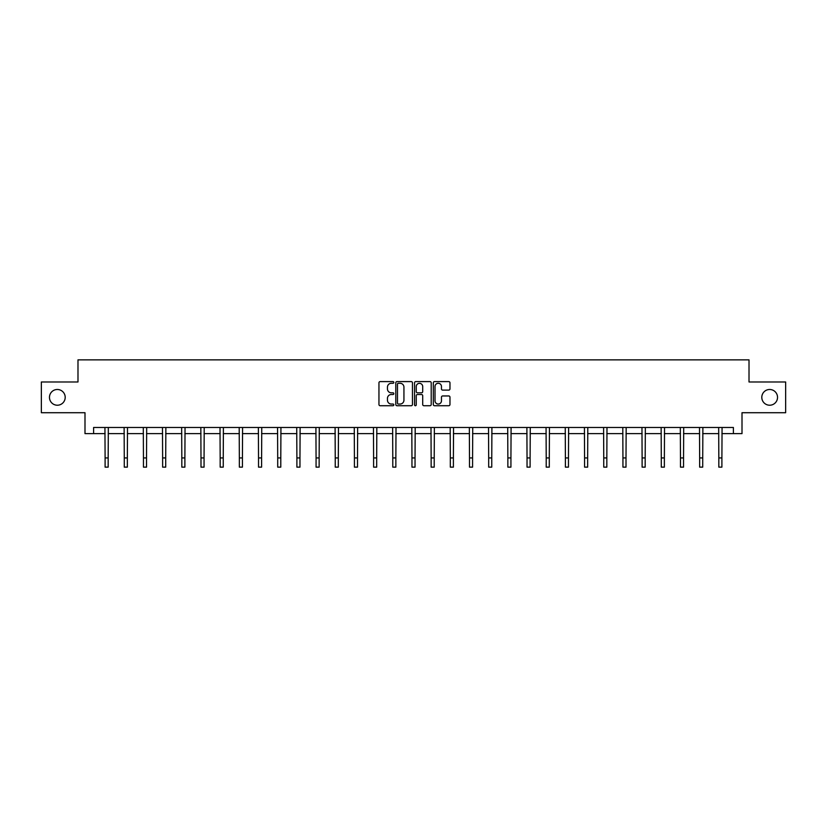 <?xml version="1.0" encoding="UTF-8"?>
<svg xmlns="http://www.w3.org/2000/svg" width="827" height="827" viewBox="0 0 827 827"><rect width="100%" height="100%" fill="white"/><g stroke="black" fill="none" stroke-linecap="round" stroke-linejoin="round"><path stroke-width="1.24" d="M393.828 382.436A0.848 0.848 0 0 0 392.98 381.598L380.162 381.598A1.209 1.209 0 0 0 378.952 382.798L378.952 404.527A1.209 1.209 0 0 0 380.162 405.726L392.98 405.726A0.848 0.848 0 0 0 393.828 404.889A0.848 0.848 0 0 0 392.98 404.041L391.326 404.041A3.866 3.866 0 0 1 387.46 400.175L387.46 398.366A3.866 3.866 0 0 1 391.326 394.51L392.98 394.51A0.848 0.848 0 0 0 393.828 393.662A0.848 0.848 0 0 0 392.98 392.815L391.326 392.815A3.866 3.866 0 0 1 387.46 388.959L387.46 387.15A3.866 3.866 0 0 1 391.326 383.283L392.98 383.283A0.848 0.848 0 0 0 393.828 382.436M761.801 397.353A7.867 7.867 0 0 0 769.668 405.22A7.867 7.867 0 0 0 777.535 397.353A7.867 7.867 0 0 0 769.668 389.486A7.867 7.867 0 0 0 761.801 397.353M49.465 397.353A7.867 7.867 0 0 0 57.332 405.22A7.867 7.867 0 0 0 65.199 397.353A7.867 7.867 0 0 0 57.332 389.486A7.867 7.867 0 0 0 49.465 397.353M448.772 390.106A1.209 1.209 0 0 0 449.971 388.897L449.971 382.798A1.209 1.209 0 0 0 448.772 381.598L434.526 381.598A1.209 1.209 0 0 0 433.317 382.798L433.317 404.527A1.209 1.209 0 0 0 434.526 405.726L448.772 405.726A1.209 1.209 0 0 0 449.971 404.527L449.971 397.167A1.209 1.209 0 0 0 448.772 395.957L442.672 395.957A1.209 1.209 0 0 0 441.463 397.167L441.463 400.816A3.225 3.225 0 0 1 438.238 404.041A3.225 3.225 0 0 1 435.012 400.816L435.012 386.509A3.225 3.225 0 0 1 438.238 383.283A3.225 3.225 0 0 1 441.463 386.509L441.463 388.897A1.209 1.209 0 0 0 442.672 390.106L448.772 390.106M93.606 433.617L93.606 427.476L733.394 427.476L733.394 433.617L742.005 433.617L742.005 412.714L785.65 412.714L785.65 381.981L749.014 381.981L749.014 359.859L77.986 359.859L77.986 381.981L41.35 381.981L41.35 412.714L84.995 412.714L84.995 433.617L105.101 433.617M412.446 382.798A1.209 1.209 0 0 0 411.236 381.598L397.001 381.598A1.209 1.209 0 0 0 395.792 382.798L395.792 404.527A1.209 1.209 0 0 0 397.001 405.726L411.236 405.726A1.209 1.209 0 0 0 412.446 404.527L412.446 382.798M415.764 381.598L429.999 381.598A1.209 1.209 0 0 1 431.208 382.798L431.208 404.527A1.209 1.209 0 0 1 429.999 405.726L423.91 405.726A1.209 1.209 0 0 1 422.7 404.527L422.7 395.719A1.209 1.209 0 0 0 421.491 394.51L417.449 394.51A1.209 1.209 0 0 0 416.25 395.719L416.25 404.889A0.848 0.848 0 0 1 415.402 405.726A0.848 0.848 0 0 1 414.554 404.889L414.554 382.798A1.209 1.209 0 0 1 415.764 381.598M108.172 433.617L124.277 433.617M127.348 433.617L143.453 433.617M146.524 433.617L162.63 433.617M165.71 433.617L181.816 433.617M184.886 433.617L200.992 433.617M204.062 433.617L220.168 433.617M223.249 433.617L239.354 433.617M242.425 433.617L258.531 433.617M261.601 433.617L277.707 433.617M280.787 433.617L296.893 433.617M299.963 433.617L316.069 433.617M319.139 433.617L335.245 433.617M338.315 433.617L354.421 433.617M357.502 433.617L373.608 433.617M376.678 433.617L392.784 433.617M395.854 433.617L411.96 433.617M415.04 433.617L431.146 433.617M434.216 433.617L450.322 433.617M453.392 433.617L469.498 433.617M472.579 433.617L488.685 433.617M491.755 433.617L507.861 433.617M510.931 433.617L527.037 433.617M530.107 433.617L546.213 433.617M549.293 433.617L565.399 433.617M568.469 433.617L584.575 433.617M587.646 433.617L603.751 433.617M606.832 433.617L622.938 433.617M626.008 433.617L642.114 433.617M645.184 433.617L661.29 433.617M664.37 433.617L680.476 433.617M683.547 433.617L699.652 433.617M702.723 433.617L718.828 433.617M721.899 433.617L733.394 433.617M398.325 383.283A0.848 0.848 0 0 0 397.477 384.131L397.477 403.194A0.848 0.848 0 0 0 398.325 404.041L400.072 404.041A3.866 3.866 0 0 0 403.938 400.175L403.938 387.15A3.866 3.866 0 0 0 400.072 383.283L398.325 383.283M422.7 386.571A3.225 3.225 0 0 0 419.475 383.346A3.225 3.225 0 0 0 416.25 386.571L416.25 391.616A1.209 1.209 0 0 0 417.449 392.815L421.491 392.815A1.209 1.209 0 0 0 422.7 391.616L422.7 386.571M104.936 427.476L105.101 457.931L108.172 457.931L108.327 427.476M105.101 457.931L105.101 467.141L108.172 467.141L108.172 457.931M124.122 427.476L124.277 457.931L127.348 457.931L127.503 427.476M124.277 457.931L124.277 467.141L127.348 467.141L127.348 457.931M143.298 427.476L143.453 457.931L146.524 457.931L146.689 427.476M143.453 457.931L143.453 467.141L146.524 467.141L146.524 457.931M162.474 427.476L162.63 457.931L165.71 457.931L165.865 427.476M162.63 457.931L162.63 467.141L165.71 467.141L165.71 457.931M181.661 427.476L181.816 457.931L184.886 457.931L185.041 427.476M181.816 457.931L181.816 467.141L184.886 467.141L184.886 457.931M200.837 427.476L200.992 457.931L204.062 457.931L204.217 427.476M200.992 457.931L200.992 467.141L204.062 467.141L204.062 457.931M220.013 427.476L220.168 457.931L223.249 457.931L223.404 427.476M220.168 457.931L220.168 467.141L223.249 467.141L223.249 457.931M239.199 427.476L239.354 457.931L242.425 457.931L242.58 427.476M239.354 457.931L239.354 467.141L242.425 467.141L242.425 457.931M258.375 427.476L258.531 457.931L261.601 457.931L261.756 427.476M258.531 457.931L258.531 467.141L261.601 467.141L261.601 457.931M277.552 427.476L277.707 457.931L280.787 457.931L280.942 427.476M277.707 457.931L277.707 467.141L280.787 467.141L280.787 457.931M296.728 427.476L296.893 457.931L299.963 457.931L300.118 427.476M296.893 457.931L296.893 467.141L299.963 467.141L299.963 457.931M315.914 427.476L316.069 457.931L319.139 457.931L319.294 427.476M316.069 457.931L316.069 467.141L319.139 467.141L319.139 457.931M335.09 427.476L335.245 457.931L338.315 457.931L338.481 427.476M335.245 457.931L335.245 467.141L338.315 467.141L338.315 457.931M354.266 427.476L354.421 457.931L357.502 457.931L357.657 427.476M354.421 457.931L354.421 467.141L357.502 467.141L357.502 457.931M373.453 427.476L373.608 457.931L376.678 457.931L376.833 427.476M373.608 457.931L373.608 467.141L376.678 467.141L376.678 457.931M392.629 427.476L392.784 457.931L395.854 457.931L396.009 427.476M392.784 457.931L392.784 467.141L395.854 467.141L395.854 457.931M411.805 427.476L411.96 457.931L415.04 457.931L415.195 427.476M411.96 457.931L411.96 467.141L415.04 467.141L415.04 457.931M430.991 427.476L431.146 457.931L434.216 457.931L434.371 427.476M431.146 457.931L431.146 467.141L434.216 467.141L434.216 457.931M450.167 427.476L450.322 457.931L453.392 457.931L453.547 427.476M450.322 457.931L450.322 467.141L453.392 467.141L453.392 457.931M469.343 427.476L469.498 457.931L472.579 457.931L472.734 427.476M469.498 457.931L469.498 467.141L472.579 467.141L472.579 457.931M488.519 427.476L488.685 457.931L491.755 457.931L491.91 427.476M488.685 457.931L488.685 467.141L491.755 467.141L491.755 457.931M507.706 427.476L507.861 457.931L510.931 457.931L511.086 427.476M507.861 457.931L507.861 467.141L510.931 467.141L510.931 457.931M526.882 427.476L527.037 457.931L530.107 457.931L530.272 427.476M527.037 457.931L527.037 467.141L530.107 467.141L530.107 457.931M546.058 427.476L546.213 457.931L549.293 457.931L549.448 427.476M546.213 457.931L546.213 467.141L549.293 467.141L549.293 457.931M565.244 427.476L565.399 457.931L568.469 457.931L568.625 427.476M565.399 457.931L565.399 467.141L568.469 467.141L568.469 457.931M584.42 427.476L584.575 457.931L587.646 457.931L587.801 427.476M584.575 457.931L584.575 467.141L587.646 467.141L587.646 457.931M603.596 427.476L603.751 457.931L606.832 457.931L606.987 427.476M603.751 457.931L603.751 467.141L606.832 467.141L606.832 457.931M622.783 427.476L622.938 457.931L626.008 457.931L626.163 427.476M622.938 457.931L622.938 467.141L626.008 467.141L626.008 457.931M641.959 427.476L642.114 457.931L645.184 457.931L645.339 427.476M642.114 457.931L642.114 467.141L645.184 467.141L645.184 457.931M661.135 427.476L661.29 457.931L664.37 457.931L664.526 427.476M661.29 457.931L661.29 467.141L664.37 467.141L664.37 457.931M680.311 427.476L680.476 457.931L683.547 457.931L683.702 427.476M680.476 457.931L680.476 467.141L683.547 467.141L683.547 457.931M699.497 427.476L699.652 457.931L702.723 457.931L702.878 427.476M699.652 457.931L699.652 467.141L702.723 467.141L702.723 457.931M718.673 427.476L718.828 457.931L721.899 457.931L722.064 427.476M718.828 457.931L718.828 467.141L721.899 467.141L721.899 457.931"/></g></svg>
